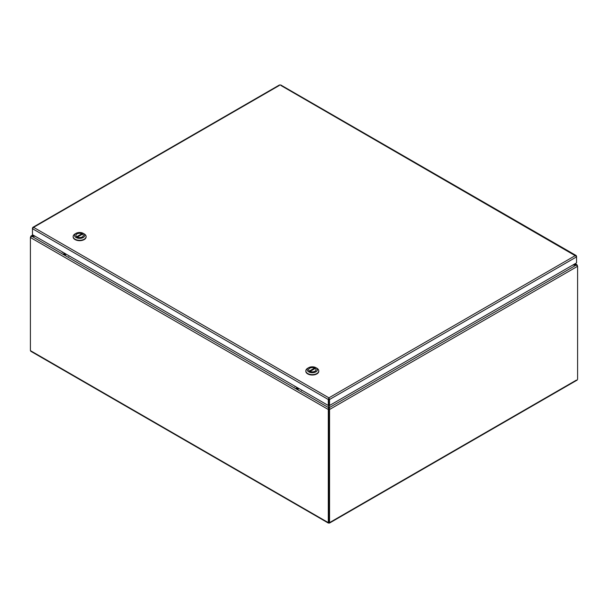 <?xml version="1.0" encoding="UTF-8"?>
<svg xmlns="http://www.w3.org/2000/svg" width="608" height="608" viewBox="0 0 608 608"><rect width="100%" height="100%" fill="white"/><g stroke="black" fill="none" stroke-linecap="round" stroke-linejoin="round"><path stroke-width="0.91" d="M328.715 405.255L328.305 409.496L328.305 522.622L328.928 522.979L329.551 522.622L329.551 409.496L329.148 405.27M31.525 351.28L30.4 350.626L30.4 237.5L31.745 236.261L35.165 236.261M329.551 522.622L328.936 522.264L328.92 409.146L328.936 522.264L328.305 522.622L328.928 522.979L576.475 380.061M572.812 265.042L576.255 265.042L577.6 266.289L577 264.814L573.245 264.792M34.732 236.01L31 236.033L30.4 237.5L328.305 409.496L328.92 409.146L328.715 408.424L329.551 409.496L577.6 266.289L577.6 379.415M329.148 408.424L329.148 407.71L576.255 265.042L574.75 263.925M328.715 408.424L328.715 407.71L31.745 236.261L33.242 235.144M328.928 522.272L328.928 522.979M279.475 85.378L33.592 227.339L328.92 397.837L328.913 399.144L329.536 399.502L576.551 256.888L576.551 256.173L575.419 255.52L576.551 256.888L576.551 262.884L329.536 405.498L329.536 399.502L328.92 397.837L328.297 399.502L328.297 405.498L32.467 234.703L32.467 228.707L33.592 227.339L32.467 227.985L32.467 228.707L328.297 399.502L328.913 399.144L328.913 405.141L328.297 405.498M576.316 256.31L280.721 85.378M33.592 227.339L32.703 228.122M328.92 398.552L328.92 405.141L329.536 405.498M295.404 386.506L294.956 386.878M298.908 390.412L296.263 388.307L296.856 387.342M301.978 390.298L301.5 390.655M305.832 371.078A6.475 3.739 0 0 0 305.824 371.268A6.475 3.739 0 0 0 312.299 375.007A6.475 3.739 0 0 0 318.774 371.268A6.475 3.739 0 0 0 318.767 371.078M315.894 367.673L316.882 368.243A6.475 3.739 180 0 1 318.774 370.888A6.475 3.739 180 0 1 312.299 374.627A6.475 3.739 180 0 1 305.824 370.888A6.475 3.739 180 0 1 307.716 368.243L308.697 367.673A5.092 2.941 180 0 1 315.894 367.673A5.092 2.941 180 0 1 315.894 371.83A5.092 2.941 180 0 1 308.697 371.83A5.092 2.941 180 0 1 308.697 367.673L307.716 368.243M309.662 368.235A3.724 2.151 0 0 0 308.575 369.755A3.724 2.151 0 0 0 312.299 371.906A3.724 2.151 0 0 0 316.023 369.755A3.724 2.151 0 0 0 313.72 367.764A3.724 2.151 0 0 0 309.662 368.235M309.373 371.062L314.572 368.068A3.701 2.136 0 0 0 310.673 367.832A3.701 2.136 0 0 0 308.598 369.755A3.701 2.136 0 0 0 309.373 371.062L309.373 371.062M310.027 371.442L315.225 368.44A3.701 2.136 180 0 1 316 369.755A3.701 2.136 180 0 1 313.926 371.67A3.701 2.136 180 0 1 310.027 371.442L310.027 371.442M314.572 368.82L314.572 368.068M62.73 252.176L62.282 252.54M66.234 256.074L63.597 253.969L64.182 253.012M69.304 255.968L68.826 256.325M73.158 236.74A6.475 3.739 0 0 0 73.15 236.93A6.475 3.739 0 0 0 79.625 240.669A6.475 3.739 0 0 0 86.1 236.93A6.475 3.739 0 0 0 86.093 236.74M83.228 233.343L84.208 233.913A6.475 3.739 180 0 1 86.1 236.558A6.475 3.739 180 0 1 79.625 240.297A6.475 3.739 180 0 1 73.15 236.558A6.475 3.739 180 0 1 75.05 233.913L76.03 233.343A5.092 2.941 180 0 1 83.228 233.343A5.092 2.941 180 0 1 83.228 237.5A5.092 2.941 180 0 1 76.03 237.5A5.092 2.941 180 0 1 76.03 233.343L75.05 233.913M76.996 233.898A3.724 2.151 0 0 0 75.901 235.418A3.724 2.151 0 0 0 79.625 237.568A3.724 2.151 0 0 0 83.349 235.418A3.724 2.151 0 0 0 81.054 233.434A3.724 2.151 0 0 0 76.996 233.898M76.699 236.732L81.898 233.73A3.701 2.136 0 0 0 77.999 233.502A3.701 2.136 0 0 0 75.924 235.418A3.701 2.136 0 0 0 76.699 236.732L76.699 236.732M77.36 237.112L82.551 234.11A3.701 2.136 180 0 1 83.326 235.418A3.701 2.136 180 0 1 81.252 237.34A3.701 2.136 180 0 1 77.36 237.112L77.36 237.112M81.898 234.49L81.898 233.73M30.4 350.626L328.305 522.622M328.92 397.837L575.419 255.52M298.254 388.155L296.993 388.413L297.441 387.684M299.083 388.634L297.426 388.968M65.58 253.817L64.326 254.076L64.775 253.354M66.409 254.296L64.752 254.638M328.434 523.116L30.78 351.264M575.115 263.72L577.106 264.868M577.22 380.053L329.422 523.116M30.894 236.086L32.878 234.939M576.164 255.535L280.592 84.884M279.604 84.884L32.847 227.346M305.824 370.888L305.824 371.268M318.774 370.888L318.774 371.268"/></g></svg>
